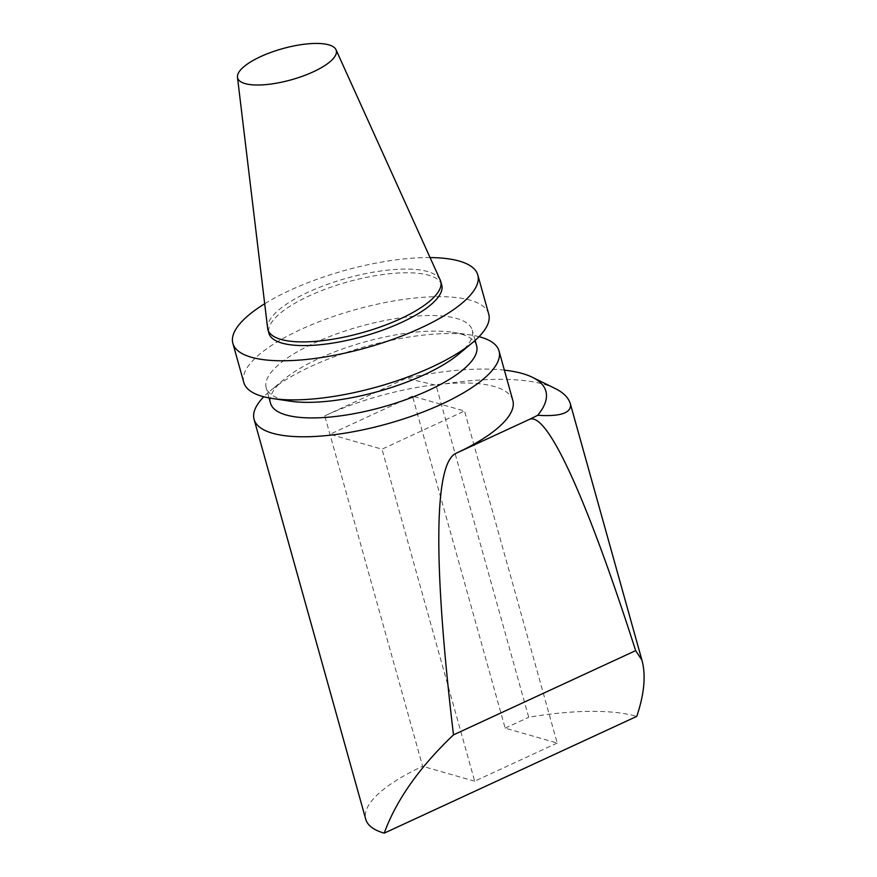<?xml version="1.0" encoding="UTF-8"?>
<svg xmlns="http://www.w3.org/2000/svg" width="877" height="877" viewBox="0 0 877 877"><rect width="100%" height="100%" fill="white"/><g stroke="black" fill="none" stroke-linecap="round" stroke-linejoin="round"><path stroke-width="0.66" stroke-dasharray="4.38 3.29" d="M512.826 400.416A127.154 40.134 -15.6 0 0 324.786 415.851L422.637 766.312A127.154 40.134 -15.6 0 0 365.742 819.261M412.464 396.141L329.927 434.301L381.977 449.177L464.514 411.017L412.464 396.141L505.163 728.151L557.213 743.038L464.514 411.017M557.213 743.038L474.676 781.199L381.977 449.177M474.676 781.199L422.637 766.312M324.786 415.851L406.172 378.228L436.022 385.244L528.721 717.265A181.649 57.334 164.4 0 1 636.768 716.377M505.163 728.151L528.721 717.265M504.385 370.16A161.467 50.965 -15.6 0 0 406.172 378.228M555.371 388.61A181.649 57.334 -15.6 0 0 436.022 385.244M488.73 314.087A127.154 40.134 -15.6 0 0 300.679 329.533A127.154 40.134 -15.6 0 0 243.795 382.471M430.07 257.575A127.154 40.134 -15.6 0 0 289.761 290.419A127.154 40.134 -15.6 0 0 264.69 303.749M440.243 280.07A89.717 28.316 -15.6 0 0 308.035 292.26A89.717 28.316 -15.6 0 0 267.638 328.261M441.745 285.047A89.717 28.316 -15.6 0 0 309.066 295.944A89.717 28.316 -15.6 0 0 268.932 333.304M458.671 354.155A106.972 33.764 -15.6 0 0 472.264 330.169A106.972 33.764 -15.6 0 0 314.065 343.159A106.972 33.764 -15.6 0 0 266.202 387.7A106.972 33.764 -15.6 0 0 290.254 401.184M476.617 345.757A106.972 33.764 -15.6 0 0 452.565 332.273A106.972 33.764 -15.6 0 0 318.417 358.748A106.972 33.764 -15.6 0 0 284.148 379.292A106.972 33.764 -15.6 0 0 270.555 403.288M479.039 336.68A127.154 40.134 -15.6 0 0 470.434 334.948A127.154 40.134 -15.6 0 0 310.984 366.422A127.154 40.134 -15.6 0 0 270.248 390.846A127.154 40.134 -15.6 0 0 263.78 396.777M475.126 340.408L472.264 330.169M269.064 397.95L266.202 387.7M284.148 379.292L270.248 390.846M452.565 332.273L470.434 334.948"/><path stroke-width="1.32" d="M570.51 404.385C571.245 413.1 560.315 416.728 537.711 415.27A80.728 25.488 164.4 0 1 529.226 419.469C546.777 410.787 586.044 496.075 635.661 650.635L641.887 660.041L570.51 404.385A181.649 57.334 -15.6 0 0 570.467 404.198A181.649 57.334 -15.6 0 0 555.371 388.61L532.46 377.329A161.467 50.965 -15.6 0 0 504.385 370.16M537.711 415.27A161.467 50.965 -15.6 0 0 532.46 377.329M529.226 419.469L455.941 453.354A127.154 40.134 -15.6 0 0 512.826 400.416L499.024 350.975A127.154 40.134 -15.6 0 0 479.039 336.68M263.78 396.777A127.154 40.134 -15.6 0 0 254.089 419.359L365.742 819.261A127.154 40.134 -15.6 0 0 384.225 833.15L636.768 716.377C644.288 694.003 646.031 675.312 641.975 660.337L641.887 660.041M264.69 303.749A127.154 40.134 -15.6 0 0 232.876 343.367L243.795 382.471A127.154 40.134 -15.6 0 0 272.385 398.498A127.154 40.134 -15.6 0 0 431.835 367.035A127.154 40.134 -15.6 0 0 472.571 342.611A127.154 40.134 -15.6 0 0 488.73 314.087L477.812 274.983A127.154 40.134 -15.6 0 0 430.07 257.575M232.876 343.367A127.154 40.134 -15.6 0 0 366.137 347.829A127.154 40.134 -15.6 0 0 477.812 274.983M384.225 833.15C396.185 800.219 419.272 767.452 453.486 734.86C433.095 563.341 433.962 463.319 455.941 453.354M453.486 734.86L635.661 650.635M260.535 56.665A51.217 16.17 -15.6 0 0 237.47 77.22A51.217 16.17 -15.6 0 0 291.296 79.796A51.217 16.17 -15.6 0 0 336.001 49.704A51.217 16.17 -15.6 0 0 260.535 56.665M237.47 77.22L267.638 328.261A89.717 28.316 -15.6 0 0 267.902 329.609A89.717 28.316 -15.6 0 0 361.927 332.767A89.717 28.316 -15.6 0 0 440.714 281.364A89.717 28.316 -15.6 0 0 440.243 280.07L336.001 49.704M267.902 329.609L268.932 333.304A89.717 28.316 -15.6 0 0 362.957 336.45A89.717 28.316 -15.6 0 0 441.745 285.047L440.714 281.364M272.385 398.498L290.254 401.184A106.972 33.764 -15.6 0 0 458.671 354.155L472.571 342.611M269.064 397.95L270.555 403.288A106.972 33.764 -15.6 0 0 382.668 407.038A106.972 33.764 -15.6 0 0 476.617 345.757L475.126 340.408M254.089 419.359A127.154 40.134 -15.6 0 0 442.14 403.924A127.154 40.134 -15.6 0 0 499.024 350.975M641.975 660.337L570.467 404.198"/></g></svg>
